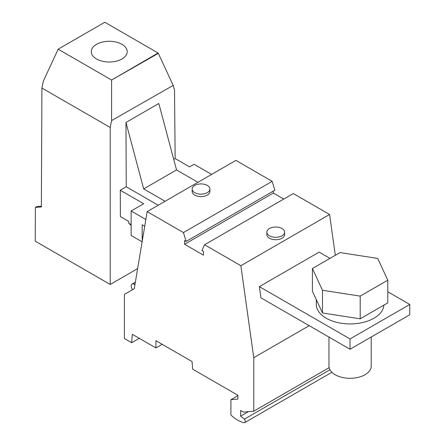 <?xml version="1.0" encoding="UTF-8"?>
<svg xmlns="http://www.w3.org/2000/svg" width="445" height="445" viewBox="0 0 445 445"><rect width="100%" height="100%" fill="white"/><g stroke="black" fill="none" stroke-linecap="round" stroke-linejoin="round"><path stroke-width="0.67" d="M139.274 338.328L131.659 342.728L124.405 338.539L124.405 294.384L134.268 288.694L147.173 211.625L235.9 160.4L272.173 181.343L274.865 190.21L186.132 241.435L184.603 240.55L184.603 244.277L273.336 193.052L273.336 191.089M131.659 342.728L132.321 334.312L155.922 347.94L162.197 344.319M155.922 347.94L155.922 340.698L192.073 361.568L192.624 369.128L237.93 395.288L237.93 399.082L230.911 399.71L237.93 395.655M230.911 399.71L230.911 415.001A30.421 17.561 -120 0 0 244.299 422.75A2.676 1.546 -120 0 0 244.694 422.628A2.676 1.546 -120 0 0 244.433 419.134L329.945 369.767M309.203 325.679L253.767 357.685L253.767 411.186L243.46 412.103L240.623 410.462L240.623 416.158L248.405 411.664M240.623 416.158L244.433 419.134M253.767 411.186L329.144 367.665M387.795 291.775L409.773 304.463L409.773 314.749L350.02 349.247L260.948 297.816L259.374 286.625L319.126 252.126L329.956 258.378M335.313 255.285L329.589 214.49L293.316 193.547L204.583 244.772L240.856 265.715L329.589 214.49M253.767 357.685L240.856 265.715M266.85 232.157L266.85 234.621A8.872 5.123 0 0 0 272.329 239.349A8.872 5.123 0 0 0 281.997 238.242A8.872 5.123 0 0 0 284.594 234.621L284.594 232.157A8.872 5.123 0 0 0 279.121 227.423A8.872 5.123 0 0 0 269.447 228.535A8.872 5.123 0 0 0 266.85 232.157A8.872 5.123 0 0 0 272.329 236.89A8.872 5.123 0 0 0 281.997 235.778A8.872 5.123 0 0 0 284.594 232.157M184.603 244.277L203.426 255.141L203.426 251.419L201.897 250.535L204.583 244.772M283.754 199.065L273.336 193.052M147.173 211.625L183.446 232.568L272.173 181.343M183.446 232.568L186.132 241.435M192.162 189.036L192.162 191.5A8.872 5.123 0 0 0 197.641 196.228A8.872 5.123 0 0 0 207.309 195.121A8.872 5.123 0 0 0 209.907 191.5L209.907 189.036A8.872 5.123 0 0 0 204.433 184.302A8.872 5.123 0 0 0 194.76 185.415A8.872 5.123 0 0 0 192.162 189.036A8.872 5.123 0 0 0 197.641 193.77A8.872 5.123 0 0 0 207.309 192.657A8.872 5.123 0 0 0 209.907 189.036M135.096 283.738L134.201 284.255A4.228 2.442 -120 0 0 132.087 284.049A4.228 2.442 -120 0 0 132.577 289.667M134.201 284.255L134.935 284.683M197.958 182.305L176.537 169.94L158.821 103.496L125.957 122.47L143.674 188.914L165.095 201.279M176.537 169.94L143.674 188.914M383.874 305.142A33.798 19.513 180 0 1 373.995 318.214A33.798 19.513 180 0 1 337.16 322.447A33.798 19.513 180 0 1 316.295 304.419L316.295 299.618M409.773 304.463L350.02 338.957L259.374 286.625M158.225 205.245L126.247 186.783L120.272 190.232L143.674 203.743L131.13 210.991L145.854 219.491M126.247 186.783L125.957 122.47M131.13 225.409L128.739 223.212L131.13 224.591M142.116 241.824L131.13 235.483L131.13 210.991M144.731 226.21L142.183 224.742L142.183 241.418M350.02 349.247L350.02 338.957M58.162 49.184L111.595 80.039L158.07 52.994L104.814 22.25L58.162 49.184L43.321 81.162L41.913 88.049L110.215 127.481L110.215 284.461L137.622 268.635M158.07 52.994L158.314 53.344L111.595 80.039L111.595 120.584L173.183 85.407L174.529 90.352L175.146 158.554L173.722 159.377M211.625 174.412L194.087 164.288L189.587 166.892L175.146 158.554M120.272 190.232L120.389 216.582L128.739 221.399L128.739 223.212M41.374 206.207L36.874 206.575L35.383 207.426L35.227 241.168L110.215 284.461M35.383 207.426L41.374 206.942L41.913 88.049M111.595 120.584L110.215 127.481M158.314 53.344L173.183 85.407M121.941 58.99A17.956 10.369 180 0 1 96.548 58.99A17.956 10.369 180 0 1 91.286 51.659A17.956 10.369 180 0 1 96.548 44.328A17.956 10.369 180 0 1 116.117 42.08A17.956 10.369 180 0 1 127.203 51.659A17.956 10.369 180 0 1 121.941 58.99M371.225 337.004L371.225 366.101A21.126 12.199 180 0 1 365.034 374.729A21.126 12.199 180 0 1 342.01 377.371A21.126 12.199 180 0 1 328.972 366.101L328.972 337.093M339.997 252.582L377.694 258.417L387.795 280.183L360.2 296.114L322.497 290.285L312.401 268.519L339.997 252.582M360.2 296.114L360.2 318.815L387.795 302.878L387.795 280.183M360.2 318.815L322.497 312.98L312.401 291.214L312.401 268.519M322.497 312.98L322.497 290.285M331.892 372.287L244.694 422.628M135.358 282.158L132.087 284.049"/></g></svg>
